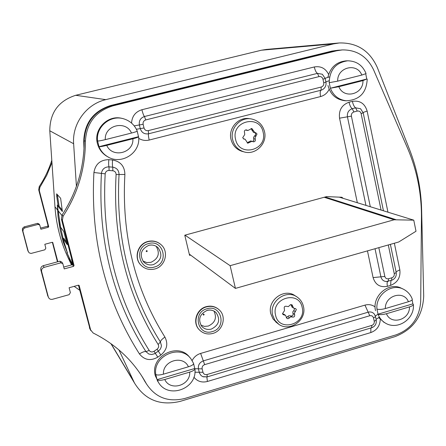 <?xml version="1.0" encoding="UTF-8"?>
<svg xmlns="http://www.w3.org/2000/svg" width="446" height="446" viewBox="0 0 446 446"><rect width="100%" height="100%" fill="white"/><g stroke="black" fill="none" stroke-linecap="round" stroke-linejoin="round"><path stroke-width="0.67" d="M76.422 186.344L73.635 143.74C72.007 123.743 86.396 104.052 105.797 99.642L333.586 43.886L339.4 42.95C357.123 42.593 369.762 50.777 377.316 67.497L409.551 149.566C417.066 168.872 421.091 188.931 421.621 209.748L423.7 296.027C422.825 316.125 413.186 329.683 394.782 336.702L180.1 401.4C160.131 406.077 144.928 399.945 134.486 383.008L118.92 349.887M71.494 264.952L68.171 257.888C60.65 241.827 56.246 224.795 54.964 206.788L49.785 130.778C49.902 112.665 58.543 100.835 75.709 95.293L261.495 50.203L266.273 49.434L338.77 43.006M57.311 205.021L60.572 227.165L63.75 231.53L67.246 244.664L63.037 238.61L67.418 252.915L63.159 241.765L60.316 230.571L58.069 216.834L57.311 205.021M56.72 196.246L56.642 193.848L60.645 198.286L62.373 211.527L58.264 206.565L56.72 196.246L57.551 196.028L57.428 194.718M72.603 262.516L71.505 259.617L72.33 261.456M72.157 264.768L66.917 252.653L72.453 264.69L72.949 263.865L74.036 265.532L73.54 266.362L64.224 268.899L62.853 263.725L60.862 262.828L44.115 267.366C42.13 268.118 41.3 269.512 41.617 271.553L48.363 297.164C49.149 298.943 50.526 299.651 52.5 299.288L69.136 294.678L70.373 292.598L69.113 287.748L78.396 285.184L79.176 285.524L90.638 329.917L93.147 332.995C116.111 344.535 133.644 361.082 145.747 382.646L146.327 383.699C155.292 397.509 168.053 402.454 184.599 398.529L396.059 334.857C411.284 329.131 419.502 317.965 420.701 301.351L421.448 217.72C421.609 193.391 416.938 170.121 407.427 147.905L373.531 69.704C367.047 56.402 356.655 49.807 342.355 49.913L336.763 50.76L112.788 105.892C95.628 111.349 86.496 123.135 85.398 141.259C85.337 168.482 77.899 193.48 63.076 216.243L62.384 220.335L74.036 265.532M72.737 264.539L71.533 261.735L72.832 264.433M66.788 242.579L63.85 238.415M63.126 238.588L60.282 226.066M60.171 225.436L58.577 213.595M62.407 210.311L59.101 206.347L57.551 196.028M338.475 50.169L331.902 51.084L110.725 105.49C93.331 111.099 84.327 123.107 83.72 141.516L83.993 148.852M142.893 377.773L144.298 380.427M339.768 50.091L333.536 50.972L111.349 105.641C94.335 111.043 85.286 122.728 84.199 140.685C84.143 167.668 76.773 192.443 62.083 215L61.392 219.058L72.949 263.865M143.896 379.429L144.125 379.88M339.255 197.143L413.765 220.157L394.147 219.778L230.13 265.677L184.978 235.159M413.765 220.157L416.007 231.24L398.707 242L235.427 288.4L189.277 254.097M230.13 265.677L235.427 288.4M326.505 196.636L326.946 196.625M57.835 261.735L52.717 242.423M27.959 250.858L29.107 252.826L31.014 253.456L44.845 249.81L45.832 248.166L44.817 244.285L52.215 242.306L52.873 242.685M28.254 251.488L22.891 231.206L23.359 228.898L24.87 227.889L38.189 224.383L39.778 225.113L40.881 229.238L48.302 227.276L47.616 226.222L48.012 225.565L38.696 189.795L39.237 186.573C44.639 178.389 48.826 169.631 51.797 160.309M39.237 186.573L39.867 187.348L39.32 190.598L48.692 226.618L48.302 227.276M39.867 187.348L46.718 175.367L51.953 162.612M79.767 290.29L74.159 286.354M57.45 261.841L52.366 242.29M40.575 228.079L47.616 226.222M27.713 250.256L22.384 230.114L22.54 228.346L24.062 226.919L37.576 223.346L39.153 224.07L39.638 224.879M73.54 266.362L72.458 264.69L63.745 267.059M60.862 262.828L59.887 261.178L61.86 262.075L62.68 263.441M59.887 261.178L43.29 265.677C41.322 266.418 40.497 267.801 40.815 269.824L47.75 295.765M78.446 285.172L90.036 329.103M141.237 375.175L146.483 383.984M341.748 49.952L333.452 50.989L111.349 105.641L112.788 105.892M190.604 255.084L189.578 255.363L184.767 235.215L326.595 196.614L341.842 197.249L343.203 198.358M276.838 322.765L273.019 318.912L270.8 313.767C267.026 300.225 284.503 287.531 295.28 295.893L296.239 296.501M282.502 313.672L284.498 310.65L284.353 308.877C283.857 306.731 284.687 305.9 286.845 306.369L288.372 306.614L290.502 304.663L292.08 304.852L293.54 308.097L295.731 308.682L296.345 309.647L294.455 313.003L294.611 314.508C294.951 316.537 294.126 317.374 292.13 317.006L290.669 316.811L288.568 318.583L287.101 318.639L285.54 315.372L283.104 314.625L282.502 313.672M282.563 313.867L283.924 314.224L285.418 315.283M292.007 307.06L291.071 304.54M286.232 317.663L288.813 315.729L290.513 315.874C292.548 316.309 293.368 315.478 292.983 313.382L292.799 311.854L293.803 310.633L294.717 308.403M243.226 151.668L242.094 151.378C236.313 149.449 232.617 145.435 231 139.347C228.045 128.208 238.682 116.434 249.615 118.703L250.474 118.82M242.691 137.725L244.731 134.581L244.581 132.735C244.001 130.946 244.631 130.003 246.476 129.909L247.87 130.516L251.856 128.509L254.839 132.601L255.709 132.674L257.024 134.034L255.151 137.206L255.24 139.035C255.697 140.83 255.028 141.761 253.244 141.828L252.068 141.27L247.781 143.216L245.083 139.197L244.029 139.091L242.691 137.725M246.521 130.271L245.674 129.92M253.462 132.351L251.076 128.537M252.62 141.521L253.88 140.418L253.512 137.357L254.599 135.879C255.92 134.804 255.954 133.7 254.705 132.579M247.179 142.926L250.585 140.958L251.945 141.248M243.499 138.868L244.954 139.174M122.483 118.53C108.2 114.176 93.231 129.106 97.44 143.584C98.85 148.892 101.833 153.034 106.399 156.011L108.411 157.126M97.59 140.975C98.505 141.109 101.08 140.668 105.317 139.637L131.498 133.047C135.222 132.083 137.128 131.419 137.217 131.068C134.675 125.081 130.327 121.05 124.161 118.976C110.798 114.265 95.622 126.776 97.59 140.975L99.012 146.689L138.516 136.705L137.195 131.169M138.516 136.705L138.606 136.771C138.444 137.151 136.537 137.82 132.886 138.773L106.739 145.385C102.508 146.411 99.932 146.845 99.012 146.689C100.712 150.765 103.405 153.993 107.096 156.362C120.749 165.767 140.908 153.123 138.606 136.771M189.94 357.692C178.645 341.396 149.477 356.477 155.308 375.766L158.369 382.244M155.732 374.356C156.808 375.298 159.384 375.231 163.448 374.166L188.413 366.785C192.036 365.603 193.748 364.46 193.547 363.362L191.105 359.08C180.702 343.671 152.945 355.523 155.732 374.356L157.053 379.663L194.735 368.496L193.603 363.602M194.735 368.496L194.88 368.809C194.813 369.907 193.085 371.005 189.706 372.098L164.769 379.496C160.705 380.561 158.135 380.616 157.053 379.663L158.23 382.01C167.863 399.755 197.729 388.711 194.88 368.809M327.966 85.476C330.386 94.429 335.933 99.497 344.607 100.684L345.221 100.724M347.356 60.812L346.046 60.868C336.429 61.871 330.369 67.357 327.86 77.32M329.204 82.694L337.7 81.139L361.801 75.073L366.071 73.601C362.665 65.317 356.566 61.052 347.757 60.795C335.793 62.563 329.605 69.866 329.204 82.694L330.375 88.23L366.763 79.037L365.748 73.869M366.763 79.037L362.944 80.614L338.865 86.702L330.375 88.23C333.402 95.684 338.715 99.871 346.308 100.785C359.532 100.004 366.5 92.796 367.209 79.148L367.209 79.132M378.57 317.535L384.179 322.374M402.71 288.885L401.695 288.411C389.113 281.242 371.741 295.971 375.532 310.684M376.942 309.028C378.715 309.714 381.52 309.557 385.355 308.554L408.408 301.736C411.179 300.855 412.472 300.002 412.282 299.171C410.621 294.756 407.722 291.461 403.574 289.292C391.889 282.703 375.404 294.856 376.942 309.028L378.03 314.179L412.845 303.865L412.149 299.835M412.845 303.865L413.375 304.451C413.353 305.265 412.048 306.079 409.467 306.893L386.442 313.728C382.607 314.731 379.802 314.882 378.03 314.179C379.446 317.937 381.793 320.836 385.076 322.882C397.319 330.887 414.88 319.018 413.375 304.451M140.607 264.801C133.789 257.526 138.16 243.945 148.083 241.643C153.023 240.461 157.377 241.498 161.129 244.748C169.224 251.616 165.31 266.513 154.784 268.983C149.198 270.293 144.476 268.899 140.607 264.801L141.209 265.454M140.412 264.606C133.599 257.336 137.97 243.772 147.882 241.47C152.487 240.349 156.63 241.208 160.298 244.04M142.954 261.066L146.79 262.571L150.949 262.332C158.458 258.708 160.192 253.356 156.15 246.27M146.578 250.585L147.264 250.981L146.845 251.683L146.16 251.282L146.578 250.585M199.128 329.611C192.505 322.631 196.809 309.279 206.47 306.898C211.41 305.661 215.702 306.692 219.348 309.992C226.852 316.688 222.861 330.932 212.792 333.441C207.407 334.79 202.846 333.508 199.128 329.611L199.496 330.012M198.877 329.354C192.259 322.38 196.563 309.045 206.214 306.67C210.936 305.465 215.1 306.38 218.702 309.407M200.856 325.151L204.435 326.377L208.265 326.065C215.178 322.798 217.079 317.808 213.974 311.085M203.521 314.029L204.201 314.536L203.655 315.121L203.108 314.72L203.521 314.029M133.828 381.676L111.11 343.76M333.586 43.886L261.495 50.203M105.797 99.642L75.709 95.293M73.635 143.74L49.785 130.778M57.428 209.876L54.964 206.788M61.843 215.396L58.142 210.768M70.931 262.153L68.171 257.888M72.547 264.656L72.157 264.054M63.159 241.765L63.772 241.604M63.499 242.808L64.073 242.652M58.264 206.565L59.101 206.347M58.136 206.013L58.972 205.796M63.059 238.627L63.878 238.409M83.72 141.516L84.199 141.75M110.725 105.49L111.439 105.618M331.902 51.084L333.536 50.972M394.147 219.778L324.181 197.266M395.725 219.588L325.179 196.998M38.696 189.795L39.32 190.598M48.692 226.618L48.012 225.565M37.576 223.346L38.189 224.383M24.352 226.824L24.87 227.889M22.384 230.114L22.891 231.206M62.384 220.335L61.392 219.058M375.119 306.948C372.103 304.718 368.719 304.111 364.956 305.12L200.628 353.427C196.831 354.626 193.999 357.012 192.137 360.574M193.871 377.16C197.344 381.419 201.848 382.858 207.39 381.481L370.799 332.571C376.758 330.33 379.914 325.97 380.265 319.503M138.7 138.321C141.967 140.345 145.474 140.919 149.204 140.044L320.596 96.553C324.471 95.472 327.325 93.041 329.159 89.272M328.607 74.398C325.552 68.338 320.78 65.863 314.302 66.967L141.9 109.733C135.45 111.795 132.005 116.25 131.559 123.096M387.964 212.19L367.136 111.048C364.817 103.489 359.9 100.255 352.373 101.359L349.028 102.218C341.809 104.888 338.642 110.212 339.54 118.184L357.335 202.724M367.465 250.875L373.09 277.585C375.365 284.76 380.137 287.67 387.412 286.321L390.635 285.379C397.581 282.58 400.653 277.401 399.839 269.847L394.359 243.237M139.453 353.94C144.448 360.112 150.57 361.182 157.817 357.146L160.844 355.049C166.994 349.92 168.348 343.933 164.92 337.087C134.837 288.947 121.496 234.735 124.886 174.447C124.685 166.291 120.576 161.474 112.57 159.991L108.83 159.668C100.339 159.819 95.372 164.1 93.922 172.507C90.343 239.981 105.518 300.459 139.453 353.94C142.475 352.045 144.632 351.27 145.937 351.621L148.797 354.018L151.618 354.509L154.444 353.767L158.341 351.153M63.076 216.243L62.083 215M84.199 140.685L85.398 141.259M333.452 50.989L336.763 50.76M144.526 380.839L146.204 383.476M90.638 329.917L89.417 327.704M79.026 285.329L79.221 285.652M48.307 296.969L47.449 295.018M41.617 271.553L40.815 269.824M44.115 267.366L43.29 265.677M200.628 353.427L203.304 360.886C199.529 362.408 197.907 365.14 198.442 369.065L199.513 373.257L201.107 375.577L202.813 376.653L207.228 376.87L371.485 327.804M194.869 368.747L202.15 368.848L202.975 372.265C203.644 374.166 204.998 374.919 207.028 374.517L371.83 325.402C373.659 324.655 374.462 323.294 374.244 321.321L373.536 317.981L375.532 316.677L374.517 314.352C372.906 312.267 370.788 311.542 368.162 312.183L203.304 360.886L204.653 364.638C202.707 365.419 201.871 366.824 202.15 368.848M364.956 305.12L369.779 315.735L204.653 364.638M373.536 317.981C372.945 316.119 371.691 315.372 369.779 315.735M202.975 372.265L194.902 372.237M207.39 381.481L206.86 376.965M370.799 332.571L370.894 328.022M207.028 374.517L207.228 376.87L203.259 376.82M371.83 325.402L371.63 327.799C375.153 326.383 376.686 323.79 376.234 320.005L376.173 319.888M374.244 321.321L376.234 320.005L375.538 316.705M378.024 314.162L375.348 316.002M379.474 317.206L376.078 319.258M320.596 96.553C319.944 93.13 320.089 91.017 321.014 90.226L322.648 89.557C325.335 87.767 326.427 85.27 325.931 82.058L325.887 82.031M329.154 80.743L325.887 81.847M321.226 87.037L321.014 90.226L148.607 133.778L148.301 130.617L321.226 87.037C323.138 86.334 323.98 84.93 323.735 82.811L325.931 82.058L325.173 78.474L322.347 74.248L317.435 73.378L144.448 116.523C140.484 117.95 138.795 120.777 139.386 124.997L140.278 128.682C141.683 132.696 144.454 134.397 148.607 133.778C148.2 134.458 148.401 136.543 149.204 140.044M323.735 82.811L322.971 79.21C322.341 77.191 321.02 76.322 319.013 76.606L145.73 119.935C143.69 120.671 142.82 122.126 143.127 124.3L144.013 127.991C144.738 130.059 146.165 130.934 148.301 130.617M136.392 129.256L144.013 127.991M143.127 124.3L134.201 125.861M141.9 109.733C142.798 113.284 143.645 115.547 144.448 116.523L145.73 119.935M319.013 76.606L317.435 73.378C316.164 72.559 315.116 70.418 314.302 66.967M329.399 76.918L325.128 78.267M322.971 79.21L325.173 78.468L322.347 74.248M339.54 118.184L347.434 116.819L365.96 205.394M375.03 248.729L380.906 276.827C381.665 279.664 383.454 281.231 386.269 281.521L391.437 280.339M373.09 277.585L384.837 276.448C385.428 278.332 386.676 279.096 388.583 278.744L391.839 277.802C393.662 277.066 394.47 275.706 394.253 273.721L388.304 244.954M351.403 116.133L347.434 116.819C346.982 112.766 348.594 110.056 352.262 108.696L353.89 111.952C352 112.654 351.169 114.048 351.403 116.133L370.297 206.732M378.827 247.647L384.837 276.448M381.079 210.06L361.121 113.619C360.507 111.634 359.22 110.792 357.246 111.082L353.89 111.952M349.028 102.218C349.831 105.624 350.907 107.781 352.262 108.696L355.618 107.832C354.252 106.923 353.171 104.765 352.373 101.359M357.246 111.082L355.618 107.832L360.541 108.724L363.206 112.805L361.121 113.619M363.139 112.76L360.541 108.724M394.253 273.721L396.204 272.539L390.384 244.363M367.136 111.048L363.122 112.464M399.839 269.847L396.048 271.77M390.635 285.379L390.941 280.506M387.412 286.321C386.911 283.706 387.028 282.067 387.758 281.404M388.583 278.744L388.31 281.27L386.437 281.526M391.839 277.802L391.555 280.328C395.095 278.928 396.645 276.33 396.204 272.539M157.817 357.146L155.292 353.299M149.198 350.456L145.937 351.621C112.687 299.049 97.847 239.641 101.415 173.388C102.156 169.112 104.682 166.938 109.002 166.854L112.76 167.172C116.841 167.919 118.937 170.372 119.043 174.531L116.094 174.576C116.038 172.429 114.956 171.164 112.855 170.785L109.086 170.467C106.862 170.511 105.563 171.632 105.184 173.834C101.621 239.469 116.294 298.341 149.198 350.456C150.508 352.078 152.114 352.362 154.021 351.303L155.314 353.282L154.467 353.784L151.646 354.52L148.797 354.018M154.021 351.303L157.076 349.19C158.692 347.841 159.049 346.269 158.146 344.468C126.625 294.265 112.609 237.634 116.094 174.576M112.855 170.785L112.76 167.172C112.342 166.018 112.275 163.626 112.57 159.991M109.086 170.467L109.002 166.854C108.59 165.7 108.534 163.308 108.83 159.668M105.184 173.834L93.922 172.507M124.886 174.447L119.043 174.531C115.592 236.659 129.379 292.481 160.415 341.998C160.504 340.727 162.01 339.094 164.92 337.087M158.146 344.468L160.415 341.998L161.402 345.483L161.24 346.904L160.343 349.107L158.363 351.175L157.076 349.19M160.844 355.049L158.336 351.197M278.672 324.147L274.87 320.3L272.64 315.127C268.849 301.513 286.421 288.74 297.259 297.147C300.448 299.428 302.5 302.516 303.419 306.396M302.182 307.428C306.681 324.432 278.901 332.632 275.567 315.171C271.001 298 299.021 289.961 302.182 307.428M284.286 314.988L282.708 313.861M292.799 306.424L291.177 305.337M295.43 311.743L293.803 310.633M294.611 314.508L292.983 313.382M292.13 317.006L290.513 315.874M289.421 317.797L287.815 316.66M243.811 151.813C237.997 149.873 234.278 145.842 232.656 139.715C229.69 128.509 240.388 116.668 251.377 118.948C258.256 120.465 262.633 124.685 264.506 131.609C267.645 143.528 255.307 155.676 243.811 151.813L242.094 151.378M263.134 132.245C267.879 150.246 239.112 157.778 235.572 139.342C230.76 121.161 259.778 113.808 263.134 132.245M244.536 139.141L243.667 138.962M247.151 130.204L245.707 129.942M253.322 130.488L251.851 130.226M256.082 136.164L254.599 135.879M255.24 139.035L253.763 138.734M249.871 142.285L248.422 141.973M106.739 145.385C112.476 158.564 133.973 153.05 132.886 138.773M131.498 133.047C125.895 119.84 104.202 125.226 105.317 139.637M164.769 379.496C170.149 391.616 190.654 385.461 189.706 372.098M188.413 366.785C183.155 354.637 162.472 360.68 163.448 374.166M338.865 86.702C343.799 99.497 363.596 94.418 362.944 80.614M361.801 75.073C356.995 62.262 337.025 67.212 337.7 81.139M386.442 313.728C391.081 325.53 410.025 319.843 409.467 306.893M408.408 301.736C403.875 289.906 384.781 295.486 385.355 308.554M148.557 243.577C163.598 238.917 169.541 263.475 154.31 267.059C139.319 271.843 133.192 247.168 148.557 243.577M148.797 245.328C152.309 244.525 155.381 245.3 158.012 247.653C162.941 254.889 161.407 260.548 153.418 264.617C149.549 265.526 146.26 264.584 143.54 261.791C139.291 254.638 141.031 249.169 148.758 245.378C152.303 244.542 155.386 245.294 158.012 247.653L156.964 246.789M206.916 308.783C221.528 304.044 227.131 327.882 212.346 331.579C197.79 336.435 192.009 312.479 206.916 308.783M207.095 310.332C210.562 309.524 213.556 310.293 216.081 312.635C220.636 319.615 219.07 325.095 211.382 329.081C207.63 330.018 204.446 329.142 201.826 326.461C197.768 319.598 199.501 314.252 207.028 310.427C210.557 309.552 213.573 310.288 216.081 312.635L215.351 311.983M134.486 383.008L110.892 343.604M63.037 238.61L63.862 238.393M27.763 250.412L28.304 251.644M144.643 381.062L146.327 383.699M144.069 380.014L145.747 382.646M90.912 330.692L89.691 328.473M48.363 297.164L47.505 295.213M375.532 316.677L374.517 314.352M383.448 210.791L363.206 112.816M275.806 321.984L277.674 323.395C288.495 333.145 307.277 320.585 303.425 306.43M291.885 306.982L293.54 308.097M246.404 130.254L247.87 130.516M253.345 132.328L254.839 132.601M106.399 156.011L107.096 156.362M157.332 380.689L158.23 382.01M344.607 100.684L346.308 100.785M383.27 321.861L385.076 322.882"/></g></svg>
